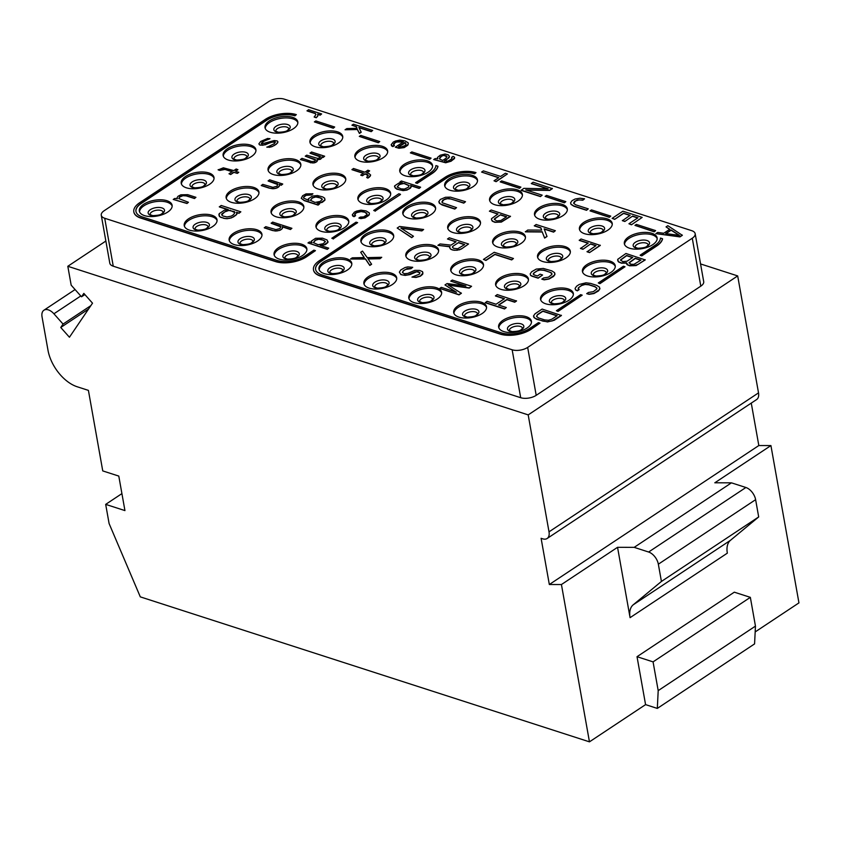 <?xml version="1.0" encoding="UTF-8"?>
<svg xmlns="http://www.w3.org/2000/svg" width="841" height="841" viewBox="0 0 841 841"><rect width="100%" height="100%" fill="white"/><g stroke="black" fill="none" stroke-linecap="round" stroke-linejoin="round"><path stroke-width="1.26" d="M561.431 584.537L549.331 584.506L541.099 538.314L542.708 538.829A11.101 6.528 56.4 0 0 547.134 538.492A11.101 6.528 56.4 0 0 549.015 531.838L528.19 414.886L67.816 266.282L71.17 285.162L81.524 296.799L83.837 293.393L92.521 303.17L69.435 337.241L60.752 327.475L63.054 324.069L53.919 313.788A11.101 6.528 -123.6 0 0 43.932 310.213A11.101 6.528 -123.6 0 0 42.05 316.878L47.99 350.234A33.304 19.585 56.4 0 0 77.172 386.755L88.41 390.382L102.749 470.907L118.791 476.08L124.941 510.592L105.682 504.379L109.099 523.554L140.3 596.868L589.457 741.846L561.431 584.537L617.546 547.312L630.077 617.662A22.202 13.057 56.4 0 1 633.189 604.826L730.461 540.311A22.202 13.057 56.4 0 0 727.339 553.147L630.077 617.662M549.331 584.506L758.824 445.541L770.924 445.572L714.808 482.797L731.449 482.839L745.893 487.496A11.101 6.528 56.4 0 1 755.617 499.67L758.687 516.931L730.461 540.311M770.924 445.572L798.95 602.881L755.176 631.927M637.026 656.695L734.298 592.18L750.34 597.352L755.46 626.114L754.577 643.901L657.315 708.416L645.573 704.621L637.026 656.695L653.068 661.878L658.198 690.629L657.315 708.416M589.457 741.846L645.573 704.621M617.546 547.312L634.188 547.354L731.449 482.839M634.188 547.354L648.621 552.022A11.101 6.528 56.4 0 1 658.345 564.195L661.425 581.446L633.189 604.826M661.425 581.446L758.687 516.931M751.265 403.091L758.824 445.541M528.19 414.886L737.683 275.922L758.519 392.873A11.101 6.528 56.4 0 1 756.637 399.538L547.134 538.492M67.816 266.282L105.861 241.041M700.564 263.937L737.683 275.922M101.267 215.243L109.803 263.18A11.101 5.33 -10.1 0 0 113.251 266.198L520.695 397.709A11.101 5.33 -10.1 0 0 536.201 395.333L700.805 286.15A11.101 5.33 -10.1 0 0 703.707 281.619L695.171 233.682A11.101 5.33 -10.1 0 0 691.722 230.676L284.29 99.154A11.101 5.33 -10.1 0 0 268.784 101.53L104.179 210.713A11.101 5.33 -10.1 0 0 101.267 215.243A11.101 5.33 -10.1 0 0 104.715 218.261L512.158 349.782A11.101 5.33 -10.1 0 0 527.664 347.407L692.269 238.224A11.101 5.33 -10.1 0 0 695.171 233.682M84.888 294.581L81.524 296.799M88.557 309.025L60.752 327.475M90.87 305.619L63.054 324.069M105.682 504.379L121.913 493.614M653.068 661.878L750.34 597.352M658.198 690.629L755.46 626.114M652.763 244.657A16.652 8 -10.1 0 0 657.126 237.845A16.652 8 -10.1 0 0 646.098 232.389A16.652 8 -10.1 0 0 628.7 236.889A16.652 8 -10.1 0 0 624.337 243.69A16.652 8 -10.1 0 0 635.354 249.146A16.652 8 -10.1 0 0 652.763 244.657M607.843 230.161A16.652 8 -10.1 0 0 612.206 223.349A16.652 8 -10.1 0 0 601.189 217.893A16.652 8 -10.1 0 0 583.78 222.392A16.652 8 -10.1 0 0 579.417 229.194A16.652 8 -10.1 0 0 590.445 234.65A16.652 8 -10.1 0 0 607.843 230.161M562.934 215.653A16.652 8 -10.1 0 0 567.297 208.852A16.652 8 -10.1 0 0 556.269 203.396A16.652 8 -10.1 0 0 538.871 207.895A16.652 8 -10.1 0 0 534.508 214.697A16.652 8 -10.1 0 0 545.525 220.153A16.652 8 -10.1 0 0 562.934 215.653M518.014 201.157A16.652 8 -10.1 0 0 522.377 194.355A16.652 8 -10.1 0 0 511.36 188.899A16.652 8 -10.1 0 0 493.951 193.388A16.652 8 -10.1 0 0 489.588 200.2A16.652 8 -10.1 0 0 500.616 205.656A16.652 8 -10.1 0 0 518.014 201.157M473.105 186.66A16.652 8 -10.1 0 0 477.467 179.858A16.652 8 -10.1 0 0 466.44 174.402A16.652 8 -10.1 0 0 449.041 178.891A16.652 8 -10.1 0 0 444.679 185.703A16.652 8 -10.1 0 0 455.696 191.159A16.652 8 -10.1 0 0 473.105 186.66M428.185 172.163A16.652 8 -10.1 0 0 432.547 165.362A16.652 8 -10.1 0 0 421.53 159.906A16.652 8 -10.1 0 0 404.122 164.394A16.652 8 -10.1 0 0 399.759 171.196A16.652 8 -10.1 0 0 410.786 176.663A16.652 8 -10.1 0 0 428.185 172.163M383.275 157.666A16.652 8 -10.1 0 0 387.638 150.865A16.652 8 -10.1 0 0 376.61 145.398A16.652 8 -10.1 0 0 359.212 149.898A16.652 8 -10.1 0 0 354.849 156.699A16.652 8 -10.1 0 0 365.867 162.166A16.652 8 -10.1 0 0 383.275 157.666M338.355 143.17A16.652 8 -10.1 0 0 342.718 136.368A16.652 8 -10.1 0 0 331.701 130.902A16.652 8 -10.1 0 0 314.292 135.401A16.652 8 -10.1 0 0 309.93 142.203A16.652 8 -10.1 0 0 320.957 147.669A16.652 8 -10.1 0 0 338.355 143.17M293.446 128.673A16.652 8 -10.1 0 0 297.809 121.871A16.652 8 -10.1 0 0 286.781 116.405A16.652 8 -10.1 0 0 269.383 120.904A16.652 8 -10.1 0 0 265.02 127.706A16.652 8 -10.1 0 0 276.037 133.162A16.652 8 -10.1 0 0 293.446 128.673M610.86 272.442A16.652 8 -10.1 0 0 615.223 265.64A16.652 8 -10.1 0 0 604.206 260.184A16.652 8 -10.1 0 0 586.797 264.684A16.652 8 -10.1 0 0 582.435 271.485A16.652 8 -10.1 0 0 593.462 276.941A16.652 8 -10.1 0 0 610.86 272.442M565.951 257.945A16.652 8 -10.1 0 0 570.303 251.144A16.652 8 -10.1 0 0 559.286 245.688A16.652 8 -10.1 0 0 541.888 250.176A16.652 8 -10.1 0 0 537.525 256.989A16.652 8 -10.1 0 0 548.542 262.445A16.652 8 -10.1 0 0 565.951 257.945M521.031 243.448A16.652 8 -10.1 0 0 525.394 236.647A16.652 8 -10.1 0 0 514.377 231.191A16.652 8 -10.1 0 0 496.968 235.68A16.652 8 -10.1 0 0 492.605 242.492A16.652 8 -10.1 0 0 503.622 247.948A16.652 8 -10.1 0 0 521.031 243.448M476.111 228.952A16.652 8 -10.1 0 0 480.474 222.15A16.652 8 -10.1 0 0 469.457 216.694A16.652 8 -10.1 0 0 452.059 221.183A16.652 8 -10.1 0 0 447.696 227.985A16.652 8 -10.1 0 0 458.713 233.451A16.652 8 -10.1 0 0 476.111 228.952M431.202 214.455A16.652 8 -10.1 0 0 435.564 207.653A16.652 8 -10.1 0 0 424.547 202.187A16.652 8 -10.1 0 0 407.139 206.686A16.652 8 -10.1 0 0 402.776 213.488A16.652 8 -10.1 0 0 413.793 218.954A16.652 8 -10.1 0 0 431.202 214.455M386.282 199.958A16.652 8 -10.1 0 0 390.645 193.157A16.652 8 -10.1 0 0 379.627 187.69A16.652 8 -10.1 0 0 362.229 192.19A16.652 8 -10.1 0 0 357.867 198.991A16.652 8 -10.1 0 0 368.884 204.458A16.652 8 -10.1 0 0 386.282 199.958M341.372 185.462A16.652 8 -10.1 0 0 345.735 178.66A16.652 8 -10.1 0 0 334.718 173.193A16.652 8 -10.1 0 0 317.309 177.693A16.652 8 -10.1 0 0 312.947 184.494A16.652 8 -10.1 0 0 323.964 189.95A16.652 8 -10.1 0 0 341.372 185.462M296.452 170.965A16.652 8 -10.1 0 0 300.815 164.153A16.652 8 -10.1 0 0 289.798 158.697A16.652 8 -10.1 0 0 272.4 163.196A16.652 8 -10.1 0 0 268.037 169.998A16.652 8 -10.1 0 0 279.054 175.454A16.652 8 -10.1 0 0 296.452 170.965M251.543 156.458A16.652 8 -10.1 0 0 255.906 149.656A16.652 8 -10.1 0 0 244.889 144.2A16.652 8 -10.1 0 0 227.48 148.699A16.652 8 -10.1 0 0 223.117 155.501A16.652 8 -10.1 0 0 234.134 160.957A16.652 8 -10.1 0 0 251.543 156.458M568.958 300.237A16.652 8 -10.1 0 0 573.32 293.435A16.652 8 -10.1 0 0 562.303 287.979A16.652 8 -10.1 0 0 544.905 292.468A16.652 8 -10.1 0 0 540.542 299.28A16.652 8 -10.1 0 0 551.559 304.736A16.652 8 -10.1 0 0 568.958 300.237M524.048 285.74A16.652 8 -10.1 0 0 528.411 278.939A16.652 8 -10.1 0 0 517.394 273.472A16.652 8 -10.1 0 0 499.985 277.972A16.652 8 -10.1 0 0 495.622 284.773A16.652 8 -10.1 0 0 506.639 290.24A16.652 8 -10.1 0 0 524.048 285.74M479.128 271.244A16.652 8 -10.1 0 0 483.491 264.442A16.652 8 -10.1 0 0 472.474 258.975A16.652 8 -10.1 0 0 455.065 263.475A16.652 8 -10.1 0 0 450.713 270.276A16.652 8 -10.1 0 0 461.73 275.743A16.652 8 -10.1 0 0 479.128 271.244M434.219 256.747A16.652 8 -10.1 0 0 438.582 249.945A16.652 8 -10.1 0 0 427.554 244.479A16.652 8 -10.1 0 0 410.156 248.978A16.652 8 -10.1 0 0 405.793 255.78A16.652 8 -10.1 0 0 416.81 261.246A16.652 8 -10.1 0 0 434.219 256.747M389.299 242.25A16.652 8 -10.1 0 0 393.662 235.448A16.652 8 -10.1 0 0 382.644 229.982A16.652 8 -10.1 0 0 365.236 234.481A16.652 8 -10.1 0 0 360.873 241.283A16.652 8 -10.1 0 0 371.901 246.739A16.652 8 -10.1 0 0 389.299 242.25M344.39 227.753A16.652 8 -10.1 0 0 348.752 220.941A16.652 8 -10.1 0 0 337.725 215.485A16.652 8 -10.1 0 0 320.326 219.985A16.652 8 -10.1 0 0 315.964 226.786A16.652 8 -10.1 0 0 326.981 232.242A16.652 8 -10.1 0 0 344.39 227.753M299.47 213.246A16.652 8 -10.1 0 0 303.832 206.444A16.652 8 -10.1 0 0 292.815 200.988A16.652 8 -10.1 0 0 275.406 205.488A16.652 8 -10.1 0 0 271.044 212.289A16.652 8 -10.1 0 0 282.071 217.745A16.652 8 -10.1 0 0 299.47 213.246M254.56 198.749A16.652 8 -10.1 0 0 258.923 191.948A16.652 8 -10.1 0 0 247.895 186.492A16.652 8 -10.1 0 0 230.497 190.991A16.652 8 -10.1 0 0 226.134 197.793A16.652 8 -10.1 0 0 237.151 203.249A16.652 8 -10.1 0 0 254.56 198.749M209.64 184.253A16.652 8 -10.1 0 0 214.003 177.451A16.652 8 -10.1 0 0 202.986 171.995A16.652 8 -10.1 0 0 185.577 176.484A16.652 8 -10.1 0 0 181.214 183.296A16.652 8 -10.1 0 0 192.242 188.752A16.652 8 -10.1 0 0 209.64 184.253M527.065 328.032A16.652 8 -10.1 0 0 531.428 321.23A16.652 8 -10.1 0 0 520.4 315.764A16.652 8 -10.1 0 0 503.002 320.263A16.652 8 -10.1 0 0 498.639 327.065A16.652 8 -10.1 0 0 509.657 332.531A16.652 8 -10.1 0 0 527.065 328.032M482.145 313.535A16.652 8 -10.1 0 0 486.508 306.734A16.652 8 -10.1 0 0 475.491 301.267A16.652 8 -10.1 0 0 458.082 305.767A16.652 8 -10.1 0 0 453.72 312.568A16.652 8 -10.1 0 0 464.747 318.035A16.652 8 -10.1 0 0 482.145 313.535M437.236 299.039A16.652 8 -10.1 0 0 441.599 292.226A16.652 8 -10.1 0 0 430.571 286.77A16.652 8 -10.1 0 0 413.173 291.27A16.652 8 -10.1 0 0 408.81 298.071A16.652 8 -10.1 0 0 419.827 303.527A16.652 8 -10.1 0 0 437.236 299.039M392.316 284.542A16.652 8 -10.1 0 0 396.679 277.73A16.652 8 -10.1 0 0 385.662 272.274A16.652 8 -10.1 0 0 368.253 276.773A16.652 8 -10.1 0 0 363.89 283.575A16.652 8 -10.1 0 0 374.918 289.031A16.652 8 -10.1 0 0 392.316 284.542M347.407 270.035A16.652 8 -10.1 0 0 351.769 263.233A16.652 8 -10.1 0 0 340.742 257.777A16.652 8 -10.1 0 0 323.343 262.276A16.652 8 -10.1 0 0 318.981 269.078A16.652 8 -10.1 0 0 329.998 274.534A16.652 8 -10.1 0 0 347.407 270.035M302.487 255.538A16.652 8 -10.1 0 0 306.849 248.736A16.652 8 -10.1 0 0 295.832 243.28A16.652 8 -10.1 0 0 278.424 247.769A16.652 8 -10.1 0 0 274.061 254.581A16.652 8 -10.1 0 0 285.088 260.037A16.652 8 -10.1 0 0 302.487 255.538M257.577 241.041A16.652 8 -10.1 0 0 261.94 234.24A16.652 8 -10.1 0 0 250.912 228.784A16.652 8 -10.1 0 0 233.514 233.272A16.652 8 -10.1 0 0 229.151 240.084A16.652 8 -10.1 0 0 240.169 245.54A16.652 8 -10.1 0 0 257.577 241.041M212.657 226.544A16.652 8 -10.1 0 0 217.02 219.743A16.652 8 -10.1 0 0 206.003 214.287A16.652 8 -10.1 0 0 188.594 218.776A16.652 8 -10.1 0 0 184.232 225.577A16.652 8 -10.1 0 0 195.259 231.044A16.652 8 -10.1 0 0 212.657 226.544M167.748 212.048A16.652 8 -10.1 0 0 172.111 205.246A16.652 8 -10.1 0 0 161.083 199.78A16.652 8 -10.1 0 0 143.685 204.279A16.652 8 -10.1 0 0 139.322 211.08A16.652 8 -10.1 0 0 150.339 216.547A16.652 8 -10.1 0 0 167.748 212.048M655.654 230.613L654.224 231.822L655.654 230.613L636.406 224.4L634.934 225.377L654.182 231.59M634.934 225.377L654.224 231.822M662.498 238.728L662.54 238.96A22.202 10.66 -10.1 0 1 656.768 245.95L641.809 255.874L640.232 255.37L641.767 255.643L656.726 245.719A22.202 10.66 -10.1 0 0 662.498 238.728L660.469 238.077A20.026 9.619 169.9 0 1 655.16 245.215L640.19 255.138M625.01 266.765L599.906 283.669L598.298 282.933L599.864 283.438L625.01 266.765L623.433 266.25L598.298 282.933M582.203 295.149L558.003 311.454L556.395 310.718L557.961 311.233L582.203 295.149L580.637 294.644L556.395 310.718M313.493 269.929A22.202 10.66 -10.1 0 0 313.514 270.045L313.472 269.814A22.202 10.66 -10.1 0 1 319.286 260.752L444.984 177.367A22.202 10.66 -10.1 0 1 475.995 172.626L474.566 173.824A20.026 9.619 -10.1 0 0 446.603 178.103L320.905 261.488A20.026 9.619 -10.1 0 0 315.638 269.551M313.514 270.045A22.202 10.66 -10.1 0 0 320.41 276.079L500.069 334.077A22.202 10.66 -10.1 0 0 531.07 329.325L540.006 323.144L538.44 322.629L529.462 328.589A20.026 9.619 169.9 0 1 501.488 332.868L321.83 274.881A20.026 9.619 169.9 0 1 315.617 269.435A20.026 9.619 169.9 0 1 320.863 261.257L446.56 177.882A20.026 9.619 169.9 0 1 474.524 173.593L474.566 173.824M610.734 216.116L609.315 217.314L610.734 216.116L591.486 209.903L590.025 210.881L609.273 217.094M590.025 210.881L609.315 217.314M565.825 201.619L564.395 202.818L565.825 201.619L546.576 195.406L545.105 196.374L564.353 202.586M545.105 196.374L564.395 202.818M520.905 187.123L519.486 188.321L520.905 187.123L501.656 180.91L500.195 181.877L519.444 188.09M500.195 181.877L519.486 188.321M333.435 238.97L331.817 238.234L333.393 238.739L357.635 222.655L333.393 238.739M133.835 211.943A22.202 10.66 -10.1 0 0 133.856 212.058L133.814 211.827A22.202 10.66 -10.1 0 1 139.627 202.755L265.325 119.38A22.202 10.66 -10.1 0 1 296.337 114.628L294.907 115.837A20.026 9.619 -10.1 0 0 266.944 120.116L141.246 203.49A20.026 9.619 -10.1 0 0 135.979 211.564M133.856 212.058A22.202 10.66 -10.1 0 0 140.752 218.092L275.491 261.583A22.202 10.66 -10.1 0 0 306.502 256.831L315.438 250.65L313.861 250.145L304.884 256.095A20.026 9.619 169.9 0 1 276.92 260.384L142.171 216.883A20.026 9.619 169.9 0 1 135.958 211.448A20.026 9.619 169.9 0 1 141.204 203.259L266.902 119.885A20.026 9.619 169.9 0 1 294.865 115.606L294.907 115.837M375.328 211.175L373.719 210.439L375.296 210.944L400.474 194.502L375.296 210.944M432.2 173.456L417.231 183.38L415.664 182.875L417.189 183.159L432.158 173.225A22.202 10.66 -10.1 0 0 437.93 166.234L437.972 166.465A22.202 10.66 -10.1 0 1 432.2 173.456L432.158 173.225M431.076 158.129L429.656 159.327L431.076 158.129L411.827 151.916L410.366 152.883L429.614 159.096M410.366 152.883L429.656 159.327M379.743 141.551L378.324 142.76L379.743 141.551L360.768 135.433L359.307 136.4L378.282 142.528M359.307 136.4L378.324 142.76M334.686 127.012L333.267 128.21L334.686 127.012L315.859 120.936L314.387 121.903L333.225 127.979M314.387 121.903L333.267 128.21M655.864 233.64L679.948 236.899L682.345 235.312L667.838 225.693L666.04 226.881L669.762 229.267L663.78 233.241L657.662 232.442L655.864 233.64L679.906 236.668L682.303 235.081M666.04 226.881L669.604 229.372M626.303 263.338L627.081 264.694L629.646 265.819L636.143 265.556L645.226 259.932L625.935 253.488L617.672 259.375L618.44 261.688L621.415 262.949L626.492 262.812L627.975 265.062L633.672 265.724L638.004 264.463L645.194 259.701M617.704 260.563L618.482 261.919L621.457 263.18L626.398 263.075M575.097 288.421L575.58 289.977L577.325 290.839L579.123 289.651L578.23 287.958L581.709 285.246L585.031 284.258L588.795 284.584L594.944 286.571L596.91 288.085L596.826 288.947L593.347 291.659L588.5 292.458L586.703 293.646L589.047 294.108L593.904 293.32L599.591 289.546L599.528 287.159L596.732 285.372L590.592 283.396L586.009 282.797L579.249 284.458L576.558 286.245L575.097 288.421L575.538 289.746L577.283 290.608L579.081 289.42M578.209 288.862L579.06 287.265L581.751 285.477L585.073 284.489L588.837 284.815L594.986 286.802L596.9 288.253M586.703 293.646L589.089 294.339L593.946 293.551L598.54 290.902L599.969 288.484M533.488 316.016L533.972 317.572L536.768 319.359L547.491 321.935L554.251 320.284L561.431 315.512L542.14 309.067L534.96 313.84L533.488 316.016L534.971 318.266L542.865 321.115L547.449 321.704L552.306 320.915L561.389 315.28M614.645 219.364L623.591 213.183L630.14 215.296L622.403 220.689L624.852 221.477L632.6 216.084L637.92 217.808L628.942 223.759L631.444 224.789L642.177 217.409L622.929 211.196L612.153 218.345L614.645 219.364L623.623 213.414L629.92 215.443M632.642 216.316L637.699 217.956M579.228 240.179L588.237 243.091L580.5 248.484L582.96 249.272L590.697 243.879L596.017 245.604L587.081 251.785L589.541 252.584L600.316 245.435L581.026 238.991L579.27 240.41L588.017 243.238M590.739 244.111L595.806 245.751M530.177 273.924L530.66 275.48L531.996 276.205L538.145 278.192L542.592 274.986L540.132 274.187L537.441 275.974L534.161 274.923L533.31 273.462L538.398 270.087L543.885 270.087L551.37 272.799L551.917 274.45L548.437 277.162L543.58 277.961L541.793 279.149L544.138 279.611L548.984 278.823L554.671 275.049L554.608 272.663L551.822 270.876L543.328 268.437L536.243 269.099L531.649 271.748L530.177 273.924L530.618 275.249L531.954 275.974L538.103 277.961L542.592 274.986M533.289 274.366L534.14 272.768L536.831 270.981L540.164 269.993L543.927 270.318L550.067 272.305L551.98 273.756M541.793 279.149L544.18 279.843L549.026 279.044L553.63 276.405L555.049 273.987M498.776 305.104L506.934 299.701L514.724 302.213L516.521 301.015L497.231 294.571L495.475 295.99L504.222 298.818M495.433 295.769L504.442 298.671L496.064 304.232L487.055 301.32L485.299 302.749L504.547 308.962L506.303 307.533L498.513 305.02L506.902 299.47L514.681 301.982L516.479 300.784M573.667 203.322L575.717 200.894L579.039 199.906L582.813 200.232L584.558 198.812L579.975 198.224L575.128 199.012L572.027 200.673L570.555 202.849L570.997 204.174L573.793 205.961L586.482 210.061L588.279 208.862L575.58 204.773L573.615 203.249L574.477 201.462L577.283 200.011L582.771 200L584.558 198.812M570.555 202.849L571.039 204.405L573.825 206.192L586.524 210.292L588.279 208.862M544.243 229.099L553.609 232.127L555.354 230.707L536.106 224.494L534.35 225.914L540.91 228.027L541.604 230.108M534.319 225.682L540.868 227.795L541.636 230.108L527.727 230.045L525.373 231.864L542.235 232L544.621 238.077L547.018 236.489L544.148 228.857L553.567 231.895L555.354 230.707M483.438 259.427L485.93 260.458L494.918 254.497L511.706 259.922L513.462 258.492L494.214 252.279L483.438 259.427L485.898 260.226L494.876 254.266L511.664 259.69L513.462 258.492M439.738 288.41L459.028 294.855L461.383 293.299L448.074 284.91L469.204 287.853L471.559 286.287L452.311 280.074L450.744 281.115L465.893 286.014L447.076 283.554L444.984 284.941L456.463 292.258L441.315 287.37L439.738 288.41L458.986 294.623L461.352 293.067M448.547 285.194L469.246 288.085L471.559 286.287M450.744 281.115L464.768 285.866M444.984 284.941L455.822 292.058M526.529 190.119L549.688 190.434L552.39 188.647L533.099 182.203L531.344 183.622L547.375 188.794M531.302 183.391L548.09 188.815L523.817 188.352L521.168 190.371L540.416 196.584L542.172 195.165L525.783 189.877L549.646 190.203L552.348 188.416M491.554 219.848L492.342 221.204L494.907 222.329L501.394 222.066L510.487 216.431L491.197 209.998L489.399 211.186L497.998 213.961L491.522 218.66L491.554 219.848L493.225 221.572L496.39 222.297L501.352 221.835L510.445 216.211M489.399 211.186L497.777 214.108M455.885 241.903L447.496 238.981L456.106 241.756L451.018 245.13L440.022 243.943L437.919 245.33L449.956 246.802M437.919 245.33L450.04 246.581L449.662 247.643L450.44 248.999L453.005 250.124L457.073 250.25L461.404 248.989L468.542 243.995L449.294 237.782L447.496 238.981M411.964 277.088L416.074 277.446L420.405 276.195L422.687 274.271L422.581 271.664L419.606 270.403L414.834 270.339L407.801 273.388L404.258 273.714L402.408 272.526L403.27 270.739L407.275 268.489L410.923 268.489L412.721 267.301L407.832 266.902L405.11 267.501L400.81 269.94L399.349 272.127L400.831 274.376L402.881 275.039L407.948 274.902L414.97 271.864L418.219 271.727L419.964 272.589L419.396 274.177L411.964 277.088L416.032 277.215L420.363 275.964L423.023 272.978M402.461 272.6L403.312 270.97L405.709 269.383L410.965 268.721L412.721 267.301M399.349 272.127L400.873 274.608L405.152 275.396L410.009 274.608L416.726 271.759L419.953 272.778M494.014 180.794L496.095 181.688L507.428 173.919L505.378 173.257L500.595 176.431L483.396 170.881L481.599 172.069L498.797 177.619L494.014 180.794L496.053 181.456L507.428 173.919M481.599 172.069L498.576 177.766M438.834 201.651L439.317 203.207L442.103 204.983L454.792 209.083L456.547 207.664L442.513 202.839L441.882 202.04L442.755 200.263L445.551 198.802L449.105 198.476L463.738 202.902L465.525 201.703L450.482 197.151L445.415 197.278L440.295 199.464L438.834 201.651L440.316 203.9L454.76 208.852L456.547 207.664M441.945 202.113L443.995 199.695L447.317 198.697L451.081 199.033L463.78 203.133L465.525 201.703M397.194 228.048L411.701 237.667L413.457 236.247L400.852 228.048L421.835 230.697L423.633 229.498L399.591 226.46L397.194 228.048L411.659 237.446L413.457 236.247M401.283 228.332L421.877 230.918L423.633 229.498M350.508 259.017L365.467 259.049L369.798 265.462L371.596 264.274L367.959 258.755L379.932 258.481L381.73 257.293L367.223 257.63L362.482 251.081L360.684 252.268L364.279 257.567L352.305 257.83L350.508 259.017L365.425 258.818L369.756 265.23L371.554 264.042M368.116 258.975L379.974 258.713L381.73 257.293M360.684 252.268L364.164 257.567M433.693 159.559L445.688 162.765L451.028 161.241L454.508 158.529L454.434 157.109L453.099 156.373L451.596 157.372L452.122 157.835L451.144 159.285L447.738 161.146L444.384 160.946L447.675 158.76L449.441 156.373L448.179 154.786L445.015 154.061L440.274 155.186L437.394 157.509L437.835 158.833L435.186 158.56L433.693 159.559L445.646 162.534L450.986 161.009L454.655 157.761M451.596 157.372L452.069 157.982M444.647 161.03L449.105 157.666L449.441 156.373M394.513 186.755L396.742 189.162L403.081 190.623L406.918 190.087L410.324 188.237L411.302 186.786L410.513 185.43L419.123 188.205L420.616 187.207L401.367 180.994L399.874 181.992L402.324 182.781L398.781 183.117L394.597 185.893L395.365 188.205L399.98 189.992L405.162 190.192L408.484 189.193L411.26 186.555M410.902 185.766L419.154 188.437L420.616 187.207M399.874 181.992L401.504 182.739M352.316 214.749L352.684 215.969L354.029 216.694L355.522 215.706L354.629 214.013L356.321 212.5L358.928 211.564L363.701 211.638L366.792 213.215L366.928 214.739L363.638 216.925L360.4 217.062L358.897 218.05L364.983 217.651L369.357 214.339L369.22 212.826L366.024 210.902L361.031 210.176L356.584 211.102L354.376 212.163L352.316 214.749L353.987 216.463L355.48 215.475M354.608 214.918L356.353 212.72L361.094 211.596L364.973 212.258L367.107 214.266M358.897 218.05L360.873 218.607L365.026 217.882L368.915 215.307L369.441 213.488M307.985 242.933L327.275 249.378L328.736 248.158L320.137 245.383L323.68 245.046L327.864 242.271L327.096 239.958L322.481 238.171L315.585 238.297L311.391 241.083L311.948 242.734L309.488 241.945L307.985 242.933L327.244 249.146L328.736 248.158M320.999 245.656L325.33 244.615L327.906 242.502L327.948 241.409M311.202 241.609L311.601 242.629M391.202 144.663L391.57 145.882L392.915 146.607L394.408 145.619L393.514 143.937L395.196 142.413L397.814 141.488L402.587 141.551L403.407 141.814L395.323 147.175L398.907 148.037L404.164 147.375L408.242 144.263L408.106 142.739L404.899 140.825L399.906 140.1L395.47 141.025L393.262 142.076L391.202 144.663L392.873 146.376L394.366 145.388M393.493 144.831L395.238 142.644L396.847 141.982L403.186 141.961M395.323 147.175L398.939 148.268L404.206 147.606L407.801 145.22L408.327 143.401M366.823 172.794L369.598 170.954L367.916 170.197L364.931 172.184L353.462 168.484L352.001 169.703L363.207 173.32M351.959 169.472L363.428 173.183L360.778 175.191L362.418 175.727L365.11 173.94L368.242 175.674M368.085 175.191L366.687 177.483L367.959 178.103L370.618 175.128L369.02 173.509L366.56 172.71L369.556 170.734M301.257 198.266L304.2 200.61L318.119 205.109L319.58 203.879L317.12 203.091L320.663 202.755L324.857 199.979L324.605 198.129L322.744 196.931L317.53 195.543L312.568 196.016L308.374 198.791L308.931 200.442L303.79 198.192L303.464 197.204L306.05 195.091L311.412 194.755L312.915 193.766L306.019 193.893L302.613 195.753L301.257 198.266L304.158 200.379L318.077 204.878L319.58 203.879M317.982 203.364L322.313 202.324L324.899 200.211L324.931 199.117M308.184 199.317L308.584 200.337M303.527 197.404L306.082 195.322L311.454 194.986L312.915 193.766M282.292 226.891L290.45 229.519L291.901 228.3L272.652 222.087L271.201 223.307L280.789 226.86M271.159 223.075L280.579 226.113L280.799 226.776L279.927 228.563L275.901 229.625L265.767 226.649L264.316 227.869L272.505 230.518L275.974 231.044L280.41 230.119L282.397 228.395L282.219 226.649L290.408 229.288L291.901 228.3M345.052 129.766L357.372 129.535L359.401 133.435L361.199 132.247L358.897 127.454L371.186 131.417L372.689 130.418L353.441 124.205L351.937 125.204L356.447 126.655L356.994 128.305L346.849 128.578L345.052 129.766L357.33 129.304L359.359 133.204L361.157 132.016M359.033 127.706L371.228 131.648L372.689 130.418M351.937 125.204L356.489 126.886L356.962 128.305M321.998 157.067L323.186 157.456L324.647 156.226L311.538 152L310.077 153.22L320.474 156.994M310.035 152.988L320.274 156.3L320.011 157.688L317.698 158.413L306.744 155.175L305.251 156.174L315.69 160.189M315.638 160.032L314.629 161.262L311.79 161.525L301.961 158.35L300.5 159.58L312.978 163.017L316.899 161.619L317.015 159.674L320.453 159.012L321.651 158.213L321.914 156.825L323.144 157.225L324.647 156.226M317.089 159.895L320.495 159.243L322.135 157.488M279.275 184.6L281.283 185.251L282.744 184.021L269.635 179.795L268.184 181.015L277.772 184.568M268.142 180.783L277.562 183.822L277.782 184.484L276.91 186.271L272.883 187.333L262.749 184.358L261.299 185.577L269.078 188.09L272.957 188.752L276.09 188.289L279.38 186.103L279.201 184.358L281.241 185.02L282.744 184.021M236.773 212.563L239.012 213.288L240.841 211.816L221.183 205.467L219.354 206.939L227.627 209.609M219.312 206.707L228.321 209.619L224.41 210.197L219.165 213.677L219.459 216.568L224 218.397L227.207 218.702L231.496 217.872L236.731 214.392L236.51 212.268L238.97 213.057L240.841 211.816M317.751 114.387L320.169 115.164L321.63 113.945L308.521 109.708L307.07 110.938L315.259 113.577L315.922 114.576M307.028 110.707L315.217 113.346L315.953 114.471L314.229 117.088L316.279 117.74L317.856 115.89L317.677 114.145L320.127 114.933L321.63 113.945M261.393 143.538L264.106 141.046L269.94 138.786L267.659 138.429L260.636 141.477L258.87 143.853L259.543 144.883L262.602 145.272L272.158 142.161L275.417 142.276M274.996 141.898L274.502 143.59L266.912 147.259L272.179 146.597L276.174 144.347L277.94 141.961L277.267 140.941L274.219 140.542L261.814 143.916L261.299 143.454L262.276 142.003L269.898 138.565M235.69 171.196L237.866 169.756L236.184 168.999L233.798 170.586L223.37 167.811L218.176 169.893L219.816 170.418L224.968 169.43L232.074 171.722M224.968 169.43L232.295 171.575L229.004 173.761L230.686 174.518L233.977 172.342L237.257 173.393L238.749 172.405L235.438 171.112L237.824 169.525M173.246 199.443L186.986 203.501L188.447 202.282L178.807 198.581L179.669 196.794L182.886 195.469L186.239 195.669L194.429 198.308L195.932 197.32L187.732 194.67L180.836 194.807L178.029 196.268L177.062 197.719L177.388 198.707L174.739 198.444L173.246 199.443L186.954 203.27L188.447 202.282M178.86 198.644L179.711 197.025L182.928 195.701L186.281 195.9L194.471 198.539L195.932 197.32M177.062 197.719L177.346 198.707M657.178 238.623A16.652 8 -10.1 0 0 645.615 233.893A16.652 8 -10.1 0 0 628.973 238.413A16.652 8 169.9 0 0 624.548 244.437M139.532 211.827A16.652 8 169.9 0 1 143.958 205.803A16.652 8 -10.1 0 1 160.599 201.293A16.652 8 -10.1 0 1 172.163 206.024M181.435 184.042A16.652 8 169.9 0 1 185.85 178.008A16.652 8 -10.1 0 1 202.502 173.498A16.652 8 -10.1 0 1 214.066 178.229M223.328 156.247A16.652 8 169.9 0 1 227.753 150.213A16.652 8 -10.1 0 1 244.395 145.703A16.652 8 -10.1 0 1 255.958 150.434M265.23 128.452A16.652 8 169.9 0 1 269.656 122.429A16.652 8 -10.1 0 1 286.297 117.919A16.652 8 -10.1 0 1 297.861 122.639M184.442 226.334A16.652 8 169.9 0 1 188.868 220.3A16.652 8 -10.1 0 1 205.509 215.79A16.652 8 -10.1 0 1 217.083 220.521M226.345 198.539A16.652 8 169.9 0 1 230.77 192.505A16.652 8 -10.1 0 1 247.412 187.995A16.652 8 -10.1 0 1 258.975 192.726M268.247 170.744A16.652 8 169.9 0 1 272.663 164.72A16.652 8 -10.1 0 1 289.315 160.2A16.652 8 -10.1 0 1 300.878 164.931M310.15 142.949A16.652 8 169.9 0 1 314.566 136.925A16.652 8 -10.1 0 1 331.207 132.415A16.652 8 -10.1 0 1 342.781 137.136M229.362 240.831A16.652 8 169.9 0 1 233.787 234.797A16.652 8 -10.1 0 1 250.429 230.287A16.652 8 -10.1 0 1 261.993 235.017M271.265 213.036A16.652 8 169.9 0 1 275.68 207.002A16.652 8 -10.1 0 1 292.332 202.492A16.652 8 -10.1 0 1 303.895 207.222M313.157 185.241A16.652 8 169.9 0 1 317.583 179.217A16.652 8 -10.1 0 1 334.224 174.707A16.652 8 -10.1 0 1 345.798 179.427M355.06 157.446A16.652 8 169.9 0 1 359.485 151.422A16.652 8 -10.1 0 1 376.127 146.912A16.652 8 -10.1 0 1 387.69 151.632M274.271 255.328A16.652 8 169.9 0 1 278.697 249.293A16.652 8 -10.1 0 1 295.338 244.784A16.652 8 -10.1 0 1 306.912 249.514M316.174 227.533A16.652 8 169.9 0 1 320.6 221.509A16.652 8 -10.1 0 1 337.241 216.989A16.652 8 -10.1 0 1 348.805 221.719M358.077 199.738A16.652 8 169.9 0 1 362.492 193.714A16.652 8 -10.1 0 1 379.144 189.204A16.652 8 -10.1 0 1 390.708 193.924M399.98 171.953A16.652 8 169.9 0 1 404.395 165.919A16.652 8 -10.1 0 1 421.036 161.409A16.652 8 -10.1 0 1 432.61 166.14M319.191 269.824A16.652 8 169.9 0 1 323.617 263.79A16.652 8 -10.1 0 1 340.258 259.28A16.652 8 -10.1 0 1 351.822 264.011M361.094 242.029A16.652 8 169.9 0 1 365.509 236.006A16.652 8 -10.1 0 1 382.161 231.485A16.652 8 -10.1 0 1 393.725 236.216M402.986 214.234A16.652 8 169.9 0 1 407.412 208.211A16.652 8 -10.1 0 1 424.053 203.701A16.652 8 -10.1 0 1 435.627 208.421M444.889 186.45A16.652 8 169.9 0 1 449.315 180.416A16.652 8 -10.1 0 1 465.956 175.906A16.652 8 -10.1 0 1 477.52 180.636M364.111 284.321A16.652 8 169.9 0 1 368.526 278.297A16.652 8 -10.1 0 1 385.167 273.777A16.652 8 -10.1 0 1 396.742 278.508M406.003 256.526A16.652 8 169.9 0 1 410.429 250.502A16.652 8 -10.1 0 1 427.07 245.993A16.652 8 -10.1 0 1 438.634 250.713M447.906 228.741A16.652 8 169.9 0 1 452.321 222.707A16.652 8 -10.1 0 1 468.973 218.197A16.652 8 -10.1 0 1 480.537 222.928M489.809 200.946A16.652 8 169.9 0 1 494.224 194.912A16.652 8 -10.1 0 1 510.865 190.402A16.652 8 -10.1 0 1 522.44 195.133M409.02 298.818A16.652 8 169.9 0 1 413.446 292.794A16.652 8 -10.1 0 1 430.087 288.274A16.652 8 -10.1 0 1 441.651 293.004M450.923 271.023A16.652 8 169.9 0 1 455.338 264.999A16.652 8 -10.1 0 1 471.99 260.489A16.652 8 -10.1 0 1 483.554 265.209M492.815 243.238A16.652 8 169.9 0 1 497.241 237.204A16.652 8 -10.1 0 1 513.883 232.694A16.652 8 -10.1 0 1 525.457 237.425M534.718 215.443A16.652 8 169.9 0 1 539.144 209.409A16.652 8 -10.1 0 1 555.785 204.899A16.652 8 -10.1 0 1 567.349 209.63M453.94 313.315A16.652 8 169.9 0 1 458.356 307.291A16.652 8 -10.1 0 1 474.997 302.781A16.652 8 -10.1 0 1 486.571 307.501M495.833 285.53A16.652 8 169.9 0 1 500.258 279.496A16.652 8 -10.1 0 1 516.9 274.986A16.652 8 -10.1 0 1 528.463 279.717M537.735 257.735A16.652 8 169.9 0 1 542.151 251.701A16.652 8 -10.1 0 1 558.802 247.191A16.652 8 -10.1 0 1 570.366 251.922M579.638 229.94A16.652 8 169.9 0 1 584.053 223.916A16.652 8 -10.1 0 1 600.695 219.396A16.652 8 -10.1 0 1 612.269 224.126M498.85 327.811A16.652 8 169.9 0 1 503.275 321.788A16.652 8 -10.1 0 1 519.917 317.278A16.652 8 -10.1 0 1 531.48 321.998M540.752 300.027A16.652 8 169.9 0 1 545.168 293.993A16.652 8 -10.1 0 1 561.82 289.483A16.652 8 -10.1 0 1 573.383 294.213M582.645 272.232A16.652 8 169.9 0 1 587.071 266.198A16.652 8 -10.1 0 1 603.712 261.688A16.652 8 -10.1 0 1 615.286 266.418M313.472 269.814A22.202 10.66 -10.1 0 0 320.368 275.848L500.027 333.845A22.202 10.66 -10.1 0 0 531.028 329.094L540.006 323.144M475.995 172.626L474.524 173.593M357.635 222.655L356.058 222.15L331.817 238.234M133.814 211.827A22.202 10.66 -10.1 0 0 140.71 217.861L275.449 261.351A22.202 10.66 -10.1 0 0 306.46 256.61L315.438 250.65M296.337 114.628L294.865 115.606M400.432 194.271L398.855 193.766L373.719 210.439M437.93 166.234L435.901 165.582A20.026 9.619 169.9 0 1 430.581 172.72L415.622 182.644M679.465 235.354L665.715 233.567L671.097 229.992L679.465 235.354M666.04 233.609L671.139 230.224L679.065 235.301M640.937 260.1L633.946 264.337L630.992 264.263L629.026 262.749L635.207 258.25L640.937 260.1M622.803 261.625L620.427 259.974L626.598 255.475L632.747 257.451L627.06 261.225L622.803 261.625M629.089 262.939L635.239 258.481L640.716 260.247M620.49 260.163L626.64 255.706L632.527 257.598M557.141 315.68L551.749 319.254L548.427 320.253L544.663 319.916L538.513 317.94L536.547 316.416L537.42 314.629L542.802 311.054L557.141 315.68M536.6 316.489L537.452 314.86L542.844 311.286L556.921 315.827M612.153 218.345L614.603 219.133M631.444 224.789L642.177 217.409M628.942 223.759L631.402 224.558M624.852 221.477L632.6 216.084M622.361 220.458L624.81 221.246M589.541 252.584L600.274 245.204M587.039 251.554L589.499 252.353M582.96 249.272L590.697 243.879M580.458 248.253L582.918 249.041M504.547 308.962L506.303 307.533M485.257 302.518L504.505 308.731M544.621 238.077L546.976 236.258M542.235 232L544.59 237.856M525.341 231.632L542.193 231.769M540.416 196.584L542.172 195.165M521.126 190.14L540.374 196.352M494.771 218.523L500.458 214.749L506.597 216.736L500.91 220.51L496.663 220.91L494.287 219.249L500.458 214.749M500.5 214.981L506.377 216.883M494.35 219.448L494.813 218.755M461.404 248.989L468.542 243.995M459.501 249.851L461.362 248.768M457.073 250.25L459.459 249.619M454.539 250.313L457.031 250.019M453.005 250.124L454.497 250.092M451.365 249.588L452.963 249.893M450.44 248.999L451.333 249.356M449.662 247.643L450.398 248.768M452.868 246.318L458.555 242.544L464.705 244.531L457.704 248.768L453.53 248.305L452.384 247.044L452.868 246.318L458.555 242.544M458.597 242.776L464.484 244.678M452.447 247.243L452.91 246.55M442.744 160.41L439.769 159.159L440.116 156.91L443.922 155.186L446.792 156.111L446.035 158.234L442.744 160.41M439.496 158.36L441.956 155.953L443.964 155.417L446.991 156.825M402.545 183.443L404.374 183.443L409.104 185.556L408.232 187.343L404.426 189.067L401.062 188.868L397.162 187.017L399.223 184.442L404.374 183.443M404.416 183.674L409.083 185.724M397.215 187.059L399.265 184.663L402.587 183.674M318.087 244.72L313.357 242.607L315.428 240.021L318.75 239.033L321.399 239.296L325.414 241.472L323.238 243.722L318.087 244.72M313.42 242.671L315.47 240.253L318.792 239.254L323.89 240.316L325.372 241.598M405.152 142.676L406.003 144.126L405.026 145.588L401.104 146.975L398.466 146.712L404.742 142.539L405.677 143.138M405.719 143.369L405.993 144.179M398.718 146.797L405.194 142.907M370.24 176.19L370.576 174.896M369.157 177.314L370.198 175.958M367.959 178.103L369.115 177.083M366.687 177.483L367.916 177.871M367.16 174.602L368.043 174.96M365.11 173.94L367.118 174.371M362.418 175.727L365.068 173.709M360.736 174.97L362.376 175.496M315.07 202.429L310.35 200.316L312.41 197.73L315.732 196.741L318.382 197.004L322.397 199.18L320.221 201.43L315.07 202.429M310.403 200.379L312.453 197.961L315.774 196.973L320.873 198.024L322.355 199.306M282.397 228.395L282.439 227.312M281.609 229.32L282.355 228.163M280.41 230.119L281.567 229.088M279.107 230.581L280.368 229.887M277.383 230.907L279.065 230.35M275.974 231.044L277.351 230.686M274.849 230.981L275.932 230.812M272.505 230.518L274.807 230.749M264.274 227.638L272.463 230.287M316.899 161.619L317.351 160.663M315.701 162.418L316.857 161.388M314.397 162.881L315.659 162.187M312.978 163.017L314.355 162.649M310.329 162.744L312.936 162.786M300.458 159.348L310.287 162.523M305.251 156.174L315.081 159.338M279.38 186.103L279.422 185.02M278.592 187.038L279.338 185.882M277.393 187.827L278.55 186.807M276.09 188.289L277.351 187.596M274.376 188.626L276.048 188.058M272.957 188.752L274.334 188.395M271.422 188.552L272.915 188.521M269.078 188.09L271.38 188.331M261.257 185.356L269.036 187.869M237.067 213.772L236.962 212.773M236.731 214.392L237.036 213.54M235.648 215.517L236.689 214.161M233.399 217.01L235.606 215.285M231.496 217.872L233.356 216.778M229.551 218.345L231.454 217.64M227.207 218.702L229.509 218.124M226.008 218.681L227.165 218.471M224 218.397L225.966 218.45M220.72 217.346L223.958 218.166M219.459 216.568L220.678 217.115M218.86 214.686L219.417 216.337M228.395 210.376L234.471 211.606L234.944 212.5L233.556 214.634L231.317 216.116L227.017 216.946L222.96 216L221.656 214.844L221.961 213.835L226.45 210.86L230.371 210.282M230.413 210.513L234.923 212.594M221.74 214.939L224.589 211.953L228.437 210.607M317.856 115.89L317.898 114.807M317.372 116.615L317.814 115.659M316.279 117.74L317.33 116.394M314.187 116.857L316.237 117.519M273.872 141.835L274.954 141.666M272.158 142.161L273.84 141.603M265.02 144.873L272.116 141.929M262.602 145.272L264.989 144.652M260.363 145.146L262.56 145.041M259.543 144.883L260.321 144.915M258.87 143.853L259.501 144.652M277.562 143.023L277.898 141.73M276.174 144.347L277.519 142.791M274.376 145.535L276.132 144.116M272.179 146.597L274.345 145.304M270.865 147.059L272.137 146.366M269.152 147.385L270.823 146.828M266.87 147.028L269.109 147.164M219.816 170.418L221.677 169.335L224.925 169.199M218.134 169.661L219.774 170.187M237.257 173.393L238.707 172.174M233.977 172.342L237.215 173.162M230.686 174.518L233.935 172.111M229.004 173.761L230.644 174.287M648.621 552.022L745.893 487.496M658.345 564.195L755.617 499.67M549.015 531.838L758.519 392.873M53.919 313.788L80.778 295.969M113.251 266.198L104.715 218.261M520.695 397.709L512.158 349.782M700.805 286.15L692.269 238.224M536.201 395.333L527.664 347.407M647.349 246.161A8.305 3.984 169.9 0 1 635.743 247.937A8.305 3.984 169.9 0 1 635.344 242.292A8.305 3.984 -10.1 0 1 646.939 240.515A8.305 3.984 -10.1 0 1 647.349 246.161M648.232 244.889A6.665 3.196 -10.1 0 0 643.807 242.723A6.665 3.196 -10.1 0 0 636.858 244.521A6.665 3.196 169.9 0 0 635.113 247.222L637.783 248.242C642.913 248.042 645.941 247.401 646.866 246.297L648.232 244.878M643.05 247.874A6.665 3.196 -10.1 0 0 641.01 248.242M158.034 215.264A6.665 3.196 -10.1 0 0 155.995 215.632M150.097 214.613A6.665 3.196 169.9 0 1 151.843 211.911A6.665 3.196 -10.1 0 1 158.781 210.113A6.665 3.196 -10.1 0 1 163.207 212.279L161.85 213.688C160.925 214.791 157.898 215.443 152.757 215.632L150.097 214.634M162.334 213.551A8.305 3.984 -10.1 0 0 161.924 207.906A8.305 3.984 -10.1 0 0 150.329 209.682A8.305 3.984 169.9 0 0 150.728 215.328A8.305 3.984 169.9 0 0 162.334 213.551M199.927 187.48A6.665 3.196 -10.1 0 0 197.887 187.837M192 186.828A6.665 3.196 169.9 0 1 193.745 184.126A6.665 3.196 -10.1 0 1 200.684 182.329A6.665 3.196 -10.1 0 1 205.109 184.484L203.743 185.903C202.828 186.996 199.801 187.648 194.66 187.837L192 186.849M204.226 185.766A8.305 3.984 -10.1 0 0 203.827 180.111A8.305 3.984 -10.1 0 0 192.221 181.887A8.305 3.984 169.9 0 0 192.631 187.543A8.305 3.984 169.9 0 0 204.226 185.766M241.83 159.685A6.665 3.196 -10.1 0 0 239.79 160.042M233.893 159.033A6.665 3.196 169.9 0 1 235.648 156.331A6.665 3.196 -10.1 0 1 242.586 154.534A6.665 3.196 -10.1 0 1 247.012 156.699L245.646 158.108C244.731 159.212 241.693 159.853 236.563 160.042L233.903 159.054M246.129 157.971A8.305 3.984 -10.1 0 0 245.73 152.316A8.305 3.984 -10.1 0 0 234.124 154.092A8.305 3.984 169.9 0 0 234.523 159.748A8.305 3.984 169.9 0 0 246.129 157.971M283.732 131.89A6.665 3.196 -10.1 0 0 281.693 132.258M288.915 128.925L287.548 130.313C286.623 131.417 283.596 132.058 278.466 132.258L275.795 131.228A6.665 3.196 169.9 0 1 277.541 128.536A6.665 3.196 -10.1 0 1 284.489 126.739A6.665 3.196 -10.1 0 1 288.905 128.904M288.032 130.176A8.305 3.984 -10.1 0 0 287.622 124.531A8.305 3.984 -10.1 0 0 276.027 126.308A8.305 3.984 169.9 0 0 276.426 131.953A8.305 3.984 169.9 0 0 288.032 130.176M202.944 229.761A6.665 3.196 -10.1 0 0 200.904 230.129M195.007 229.109A6.665 3.196 169.9 0 1 196.762 226.418A6.665 3.196 -10.1 0 1 203.701 224.61A6.665 3.196 -10.1 0 1 208.126 226.776L206.76 228.184C205.845 229.288 202.818 229.94 197.677 230.129L195.007 229.109M207.243 228.048A8.305 3.984 -10.1 0 0 206.844 222.402A8.305 3.984 -10.1 0 0 195.238 224.179A8.305 3.984 169.9 0 0 195.648 229.824A8.305 3.984 169.9 0 0 207.243 228.048M244.847 201.977A6.665 3.196 -10.1 0 0 242.807 202.334M236.91 201.325A6.665 3.196 169.9 0 1 238.655 198.623A6.665 3.196 -10.1 0 1 245.604 196.826A6.665 3.196 -10.1 0 1 250.029 198.991L248.663 200.4C247.738 201.493 244.71 202.145 239.58 202.334L236.91 201.346M249.146 200.263A8.305 3.984 -10.1 0 0 248.736 194.607A8.305 3.984 -10.1 0 0 237.141 196.384A8.305 3.984 169.9 0 0 237.54 202.04A8.305 3.984 169.9 0 0 249.146 200.263M286.739 174.182A6.665 3.196 -10.1 0 0 284.7 174.55M278.813 173.53A6.665 3.196 169.9 0 1 280.558 170.828A6.665 3.196 -10.1 0 1 287.496 169.03A6.665 3.196 -10.1 0 1 291.922 171.196L290.565 172.605C289.64 173.709 286.613 174.35 281.472 174.539L278.813 173.551M291.039 172.468A8.305 3.984 -10.1 0 0 290.639 166.812A8.305 3.984 -10.1 0 0 279.044 168.589A8.305 3.984 169.9 0 0 279.443 174.245A8.305 3.984 169.9 0 0 291.039 172.468M328.642 146.387A6.665 3.196 -10.1 0 0 326.602 146.755M320.715 145.735A6.665 3.196 169.9 0 1 322.46 143.033A6.665 3.196 -10.1 0 1 329.399 141.235A6.665 3.196 -10.1 0 1 333.824 143.401L332.458 144.81C331.543 145.914 328.516 146.555 323.375 146.755L320.715 145.756M332.941 144.673A8.305 3.984 -10.1 0 0 332.542 139.028A8.305 3.984 -10.1 0 0 320.936 140.804A8.305 3.984 169.9 0 0 321.346 146.45A8.305 3.984 169.9 0 0 332.941 144.673M247.864 244.268A6.665 3.196 -10.1 0 0 245.824 244.626M239.927 243.617A6.665 3.196 169.9 0 1 241.672 240.915A6.665 3.196 -10.1 0 1 248.621 239.117A6.665 3.196 -10.1 0 1 253.036 241.272L251.68 242.681C250.755 243.785 247.727 244.437 242.597 244.626L239.927 243.606M252.163 242.555A8.305 3.984 -10.1 0 0 251.753 236.899A8.305 3.984 -10.1 0 0 240.158 238.676A8.305 3.984 169.9 0 0 240.558 244.332A8.305 3.984 169.9 0 0 252.163 242.555M289.756 216.473A6.665 3.196 -10.1 0 0 287.717 216.831M281.83 215.822A6.665 3.196 169.9 0 1 283.575 213.12A6.665 3.196 -10.1 0 1 290.513 211.322A6.665 3.196 -10.1 0 1 294.939 213.488L293.572 214.897C292.657 216 289.63 216.642 284.489 216.831L281.819 215.811M294.056 214.76A8.305 3.984 -10.1 0 0 293.656 209.104A8.305 3.984 -10.1 0 0 282.05 210.881A8.305 3.984 169.9 0 0 282.46 216.536A8.305 3.984 169.9 0 0 294.056 214.76M331.659 188.678A6.665 3.196 -10.1 0 0 329.619 189.046M323.722 188.027A6.665 3.196 169.9 0 1 325.478 185.325A6.665 3.196 -10.1 0 1 332.416 183.527A6.665 3.196 -10.1 0 1 336.842 185.693L335.475 187.101C334.56 188.205 331.533 188.847 326.392 189.046L323.732 188.048M335.958 186.965A8.305 3.984 -10.1 0 0 335.559 181.32A8.305 3.984 -10.1 0 0 323.953 183.096A8.305 3.984 169.9 0 0 324.363 188.741A8.305 3.984 169.9 0 0 335.958 186.965M373.562 160.883A6.665 3.196 -10.1 0 0 371.522 161.251M365.625 160.253L365.625 160.232A6.665 3.196 169.9 0 1 367.37 157.53A6.665 3.196 -10.1 0 1 374.319 155.732A6.665 3.196 -10.1 0 1 378.734 157.898M377.861 159.17A8.305 3.984 -10.1 0 0 377.451 153.525A8.305 3.984 -10.1 0 0 365.856 155.301A8.305 3.984 169.9 0 0 366.255 160.946A8.305 3.984 169.9 0 0 377.861 159.17M292.773 258.765A6.665 3.196 -10.1 0 0 290.734 259.123M284.836 258.113A6.665 3.196 169.9 0 1 286.592 255.412A6.665 3.196 -10.1 0 1 293.53 253.614A6.665 3.196 -10.1 0 1 297.956 255.769L296.589 257.188C295.675 258.282 292.647 258.933 287.506 259.123L284.847 258.134M297.073 257.052A8.305 3.984 -10.1 0 0 296.673 251.396A8.305 3.984 -10.1 0 0 285.067 253.173A8.305 3.984 169.9 0 0 285.477 258.828A8.305 3.984 169.9 0 0 297.073 257.052M334.676 230.97A6.665 3.196 -10.1 0 0 332.637 231.328M326.739 230.318A6.665 3.196 169.9 0 1 328.484 227.617A6.665 3.196 -10.1 0 1 335.433 225.819A6.665 3.196 -10.1 0 1 339.859 227.985L338.492 229.393C337.567 230.497 334.539 231.138 329.409 231.328L326.739 230.308M338.976 229.257A8.305 3.984 -10.1 0 0 338.566 223.601A8.305 3.984 -10.1 0 0 326.97 225.377A8.305 3.984 169.9 0 0 327.37 231.033A8.305 3.984 169.9 0 0 338.976 229.257M376.579 203.175A6.665 3.196 -10.1 0 0 374.529 203.543M368.642 202.523A6.665 3.196 169.9 0 1 370.387 199.822A6.665 3.196 -10.1 0 1 377.325 198.024A6.665 3.196 -10.1 0 1 381.751 200.19L380.395 201.598C379.47 202.702 376.442 203.343 371.301 203.543L368.631 202.513M380.868 201.462A8.305 3.984 -10.1 0 0 380.468 195.816A8.305 3.984 -10.1 0 0 368.873 197.593A8.305 3.984 169.9 0 0 369.273 203.238A8.305 3.984 169.9 0 0 380.868 201.462M418.471 175.38A6.665 3.196 -10.1 0 0 416.432 175.748M410.545 174.728A6.665 3.196 169.9 0 1 412.29 172.037A6.665 3.196 -10.1 0 1 419.228 170.229A6.665 3.196 -10.1 0 1 423.654 172.394L422.287 173.803C421.373 174.907 418.345 175.559 413.204 175.748L410.545 174.749M422.771 173.666A8.305 3.984 -10.1 0 0 422.371 168.021A8.305 3.984 -10.1 0 0 410.765 169.798A8.305 3.984 169.9 0 0 411.175 175.443A8.305 3.984 169.9 0 0 422.771 173.666M337.693 273.262A6.665 3.196 -10.1 0 0 335.654 273.619M329.756 272.61A6.665 3.196 169.9 0 1 331.501 269.908A6.665 3.196 -10.1 0 1 338.45 268.111A6.665 3.196 -10.1 0 1 342.865 270.276L341.509 271.685C340.584 272.789 337.556 273.43 332.426 273.619L329.756 272.631M341.993 271.548A8.305 3.984 -10.1 0 0 341.583 265.893A8.305 3.984 -10.1 0 0 329.987 267.669A8.305 3.984 169.9 0 0 330.387 273.325A8.305 3.984 169.9 0 0 341.993 271.548M379.585 245.467A6.665 3.196 -10.1 0 0 377.546 245.835M371.659 244.815A6.665 3.196 169.9 0 1 373.404 242.113A6.665 3.196 -10.1 0 1 380.342 240.316A6.665 3.196 -10.1 0 1 384.768 242.481L383.401 243.89C382.487 244.994 379.459 245.635 374.319 245.835L371.659 244.836M383.885 243.753A8.305 3.984 -10.1 0 0 383.485 238.108A8.305 3.984 -10.1 0 0 371.89 239.885A8.305 3.984 169.9 0 0 372.29 245.53A8.305 3.984 169.9 0 0 383.885 243.753M421.488 217.672A6.665 3.196 -10.1 0 0 419.449 218.04M413.551 217.02A6.665 3.196 169.9 0 1 415.307 214.318A6.665 3.196 -10.1 0 1 422.245 212.521A6.665 3.196 -10.1 0 1 426.671 214.686L425.304 216.095C424.39 217.199 421.362 217.851 416.221 218.04L413.551 217.02M425.788 215.958A8.305 3.984 -10.1 0 0 425.388 210.313A8.305 3.984 -10.1 0 0 413.783 212.09A8.305 3.984 169.9 0 0 414.192 217.735A8.305 3.984 169.9 0 0 425.788 215.958M463.391 189.887A6.665 3.196 -10.1 0 0 461.352 190.245M455.454 189.236A6.665 3.196 169.9 0 1 457.199 186.534A6.665 3.196 -10.1 0 1 464.148 184.736A6.665 3.196 -10.1 0 1 468.574 186.891L467.207 188.3C466.282 189.404 463.254 190.055 458.124 190.245L455.454 189.257M467.691 188.174A8.305 3.984 -10.1 0 0 467.281 182.518A8.305 3.984 -10.1 0 0 455.685 184.295A8.305 3.984 169.9 0 0 456.085 189.95A8.305 3.984 169.9 0 0 467.691 188.174M382.602 287.759A6.665 3.196 -10.1 0 0 380.563 288.116M374.676 287.107A6.665 3.196 169.9 0 1 376.421 284.405A6.665 3.196 -10.1 0 1 383.359 282.608A6.665 3.196 -10.1 0 1 387.785 284.773L386.418 286.182C385.504 287.286 382.476 287.927 377.336 288.116L374.676 287.128M386.902 286.045A8.305 3.984 -10.1 0 0 386.503 280.389A8.305 3.984 -10.1 0 0 374.897 282.166A8.305 3.984 169.9 0 0 375.307 287.822A8.305 3.984 169.9 0 0 386.902 286.045M424.505 259.964A6.665 3.196 -10.1 0 0 422.466 260.332M416.568 259.312A6.665 3.196 169.9 0 1 418.324 256.61A6.665 3.196 -10.1 0 1 425.262 254.812A6.665 3.196 -10.1 0 1 429.688 256.978L428.321 258.387C427.396 259.491 424.369 260.132 419.239 260.332L416.579 259.333M428.805 258.25A8.305 3.984 -10.1 0 0 428.395 252.605A8.305 3.984 -10.1 0 0 416.8 254.381A8.305 3.984 169.9 0 0 417.199 260.027A8.305 3.984 169.9 0 0 428.805 258.25M466.408 232.169A6.665 3.196 -10.1 0 0 464.369 232.536M458.471 231.517A6.665 3.196 169.9 0 1 460.216 228.826A6.665 3.196 -10.1 0 1 467.154 227.017A6.665 3.196 -10.1 0 1 471.58 229.183L470.224 230.592C469.299 231.696 466.271 232.347 461.131 232.536L458.461 231.517M470.697 230.455A8.305 3.984 -10.1 0 0 470.298 224.81A8.305 3.984 -10.1 0 0 458.702 226.586A8.305 3.984 169.9 0 0 459.102 232.232A8.305 3.984 169.9 0 0 470.697 230.455M508.3 204.384A6.665 3.196 -10.1 0 0 506.261 204.741M500.374 203.732A6.665 3.196 169.9 0 1 502.119 201.031A6.665 3.196 -10.1 0 1 509.057 199.233A6.665 3.196 -10.1 0 1 513.483 201.388L512.116 202.807C511.202 203.9 508.174 204.552 503.034 204.741L500.374 203.753M512.6 202.67A8.305 3.984 -10.1 0 0 512.201 197.015A8.305 3.984 -10.1 0 0 500.595 198.791A8.305 3.984 169.9 0 0 501.005 204.447A8.305 3.984 169.9 0 0 512.6 202.67M427.522 302.255A6.665 3.196 -10.1 0 0 425.483 302.623M419.585 301.604A6.665 3.196 169.9 0 1 421.33 298.902A6.665 3.196 -10.1 0 1 428.279 297.104A6.665 3.196 -10.1 0 1 432.695 299.27L431.338 300.679C430.413 301.782 427.386 302.424 422.256 302.623L419.585 301.593M431.822 300.542A8.305 3.984 -10.1 0 0 431.412 294.897A8.305 3.984 -10.1 0 0 419.817 296.673A8.305 3.984 169.9 0 0 420.216 302.318A8.305 3.984 169.9 0 0 431.822 300.542M469.415 274.46A6.665 3.196 -10.1 0 0 467.375 274.828M461.488 273.809A6.665 3.196 169.9 0 1 463.233 271.107A6.665 3.196 -10.1 0 1 470.172 269.309A6.665 3.196 -10.1 0 1 474.597 271.475L473.231 272.883C472.316 273.987 469.289 274.639 464.148 274.828L461.488 273.83M473.714 272.747A8.305 3.984 -10.1 0 0 473.315 267.102A8.305 3.984 -10.1 0 0 461.72 268.878A8.305 3.984 169.9 0 0 462.119 274.523A8.305 3.984 169.9 0 0 473.714 272.747M511.317 246.676A6.665 3.196 -10.1 0 0 509.278 247.033M503.381 246.024A6.665 3.196 169.9 0 1 505.136 243.322A6.665 3.196 -10.1 0 1 512.074 241.525A6.665 3.196 -10.1 0 1 516.5 243.68L515.134 245.088C514.219 246.192 511.191 246.844 506.051 247.033L503.391 246.045M515.617 244.962A8.305 3.984 -10.1 0 0 515.218 239.307A8.305 3.984 -10.1 0 0 503.612 241.083A8.305 3.984 169.9 0 0 504.022 246.739A8.305 3.984 169.9 0 0 515.617 244.962M553.22 218.881A6.665 3.196 -10.1 0 0 551.181 219.238M545.283 218.229A6.665 3.196 169.9 0 1 547.028 215.527A6.665 3.196 -10.1 0 1 553.977 213.73A6.665 3.196 -10.1 0 1 558.403 215.895L557.036 217.304C556.111 218.408 553.084 219.049 547.954 219.238L545.283 218.218M557.52 217.167A8.305 3.984 -10.1 0 0 557.11 211.511A8.305 3.984 -10.1 0 0 545.515 213.288A8.305 3.984 169.9 0 0 545.914 218.944A8.305 3.984 169.9 0 0 557.52 217.167M472.432 316.752A6.665 3.196 -10.1 0 0 470.392 317.12M464.505 316.1A6.665 3.196 169.9 0 1 466.25 313.399A6.665 3.196 -10.1 0 1 473.189 311.601A6.665 3.196 -10.1 0 1 477.614 313.767L476.248 315.175C475.333 316.279 472.306 316.92 467.165 317.12L464.495 316.09M476.731 315.039A8.305 3.984 -10.1 0 0 476.332 309.393A8.305 3.984 -10.1 0 0 464.726 311.17A8.305 3.984 169.9 0 0 465.136 316.815A8.305 3.984 169.9 0 0 476.731 315.039M514.335 288.957A6.665 3.196 -10.1 0 0 512.295 289.325M506.398 288.305A6.665 3.196 169.9 0 1 508.153 285.614A6.665 3.196 -10.1 0 1 515.091 283.806A6.665 3.196 -10.1 0 1 519.517 285.972L518.151 287.38C517.226 288.484 514.198 289.136 509.068 289.325L506.398 288.305M518.634 287.244A8.305 3.984 -10.1 0 0 518.224 281.598A8.305 3.984 -10.1 0 0 506.629 283.375A8.305 3.984 169.9 0 0 507.028 289.02A8.305 3.984 169.9 0 0 518.634 287.244M556.237 261.173A6.665 3.196 -10.1 0 0 554.198 261.53M548.3 260.521A6.665 3.196 169.9 0 1 550.046 257.819A6.665 3.196 -10.1 0 1 556.984 256.021A6.665 3.196 -10.1 0 1 561.41 258.176L560.053 259.596C559.128 260.689 556.101 261.341 550.96 261.53L548.3 260.542M560.527 259.459A8.305 3.984 -10.1 0 0 560.127 253.803A8.305 3.984 -10.1 0 0 548.532 255.58A8.305 3.984 169.9 0 0 548.931 261.236A8.305 3.984 169.9 0 0 560.527 259.459M598.13 233.377A6.665 3.196 -10.1 0 0 596.09 233.735M590.203 232.726A6.665 3.196 169.9 0 1 591.948 230.024A6.665 3.196 -10.1 0 1 598.887 228.226A6.665 3.196 -10.1 0 1 603.312 230.392L601.946 231.801C601.031 232.904 598.004 233.546 592.863 233.735L590.203 232.747M602.429 231.664A8.305 3.984 -10.1 0 0 602.03 226.008A8.305 3.984 -10.1 0 0 590.424 227.785A8.305 3.984 169.9 0 0 590.834 233.441A8.305 3.984 169.9 0 0 602.429 231.664M517.352 331.249A6.665 3.196 -10.1 0 0 515.312 331.617M509.415 330.597A6.665 3.196 169.9 0 1 511.16 327.895A6.665 3.196 -10.1 0 1 518.109 326.098A6.665 3.196 -10.1 0 1 522.534 328.263L521.168 329.672C520.243 330.776 517.215 331.428 512.085 331.617L509.415 330.618M521.651 329.535A8.305 3.984 -10.1 0 0 521.241 323.89A8.305 3.984 -10.1 0 0 509.646 325.667A8.305 3.984 169.9 0 0 510.045 331.312A8.305 3.984 169.9 0 0 521.651 329.535M559.244 303.464A6.665 3.196 -10.1 0 0 557.205 303.822M551.318 302.813A6.665 3.196 169.9 0 1 553.063 300.111A6.665 3.196 -10.1 0 1 560.001 298.313A6.665 3.196 -10.1 0 1 564.427 300.468L563.06 301.877C562.145 302.981 559.118 303.633 553.977 303.822L551.307 302.802M563.544 301.751A8.305 3.984 -10.1 0 0 563.144 296.095A8.305 3.984 -10.1 0 0 551.549 297.872A8.305 3.984 169.9 0 0 551.948 303.527A8.305 3.984 169.9 0 0 563.544 301.751M601.147 275.669A6.665 3.196 -10.1 0 0 599.107 276.027M593.21 275.018A6.665 3.196 169.9 0 1 594.965 272.316A6.665 3.196 -10.1 0 1 601.904 270.518A6.665 3.196 -10.1 0 1 606.329 272.684L604.963 274.092C604.048 275.196 601.021 275.837 595.88 276.027L593.22 275.039M605.446 273.956A8.305 3.984 -10.1 0 0 605.047 268.3A8.305 3.984 -10.1 0 0 593.441 270.077A8.305 3.984 169.9 0 0 593.851 275.732A8.305 3.984 169.9 0 0 605.446 273.956M43.932 310.213L75.08 289.556M378.744 157.919L377.378 159.306C376.453 160.41 373.425 161.062 368.295 161.251L365.625 160.232"/></g></svg>
